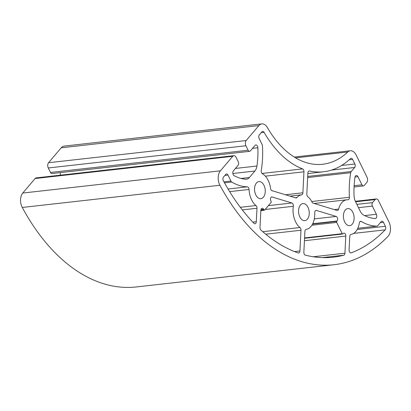 <?xml version="1.0" encoding="UTF-8"?>
<svg xmlns="http://www.w3.org/2000/svg" width="411" height="411" viewBox="0 0 411 411"><rect width="100%" height="100%" fill="white"/><g stroke="black" fill="none" stroke-linecap="round" stroke-linejoin="round"><path stroke-width="0.62" d="M351.009 234.419A2.528 1.562 83.6 0 0 349.761 236.448L349.078 249.934A2.528 1.562 83.6 0 0 350.932 252.919A2.528 1.562 83.6 0 0 351.164 252.863A194.629 120.115 83.6 0 0 385.138 229.867A2.528 1.562 83.6 0 0 385.384 226.297L383.432 222.31A2.528 1.562 83.6 0 0 381.947 221.21A2.528 1.562 83.6 0 0 381.208 221.637L377.75 225.706A2.528 1.562 -96.4 0 1 377.01 226.132A2.528 1.562 -96.4 0 1 376.887 226.137A70.774 43.679 -96.4 0 1 361.264 221.462A2.528 1.562 83.6 0 0 360.586 221.298A2.528 1.562 83.6 0 0 359.332 222.968A17.442 10.763 -96.4 0 1 351.009 234.419M233.859 155.671L36.214 177.886A3.791 2.338 83.6 0 0 35.105 178.528L22.759 193.047A10.111 6.242 83.6 0 0 22.266 207.463A202.212 124.79 83.6 0 0 136.375 286.94L334.02 264.725A202.212 124.79 83.6 0 0 388.01 236.335A10.111 6.242 83.6 0 0 388.981 222.068L378.464 200.594A3.791 2.338 83.6 0 0 376.24 198.945A3.791 2.338 83.6 0 0 375.13 199.582L372.551 202.613A2.528 1.562 83.6 0 0 372.376 206.111L376.373 214.28A2.738 1.69 -96.4 0 1 376.682 217.003A2.738 1.69 -96.4 0 1 375.382 218.529A2.738 1.69 -96.4 0 1 375.197 218.534A63.191 38.999 -96.4 0 1 363.596 215.056A10.111 6.242 -96.4 0 1 360.211 211.187L355.525 201.626A10.111 6.242 -96.4 0 1 354.035 195.528A63.191 38.999 -96.4 0 1 354.986 177.285A2.738 1.69 -96.4 0 1 356.347 175.476A2.738 1.69 -96.4 0 1 357.95 176.668L361.952 184.837A2.528 1.562 83.6 0 0 363.432 185.942A2.528 1.562 83.6 0 0 364.172 185.515L366.751 182.479A3.791 2.338 83.6 0 0 367.018 177.233L356.209 155.163A10.111 6.242 83.6 0 0 350.28 150.76A10.111 6.242 83.6 0 0 347.773 151.988A101.106 62.395 -96.4 0 1 322.727 164.251A101.106 62.395 -96.4 0 1 267.371 127.554A10.111 6.242 83.6 0 0 261.838 123.881A10.111 6.242 83.6 0 0 258.879 125.586L246.184 140.516A3.791 2.338 83.6 0 0 245.917 145.756L248.116 150.241A2.528 1.562 83.6 0 0 249.595 151.346A2.528 1.562 83.6 0 0 250.335 150.919L255.036 145.391A2.738 1.69 -96.4 0 1 255.837 144.934A2.738 1.69 -96.4 0 1 257.846 147.765A63.191 38.999 -96.4 0 1 256.947 166.023A10.111 6.242 -96.4 0 1 254.887 171.043L249.39 177.511A10.111 6.242 -96.4 0 1 246.43 179.217A10.111 6.242 -96.4 0 1 245.716 179.227A63.191 38.999 -96.4 0 1 234.121 175.661A2.738 1.69 -96.4 0 1 232.852 173.437A2.738 1.69 -96.4 0 1 233.407 170.832L238.103 165.304A2.528 1.562 83.6 0 0 238.282 161.811L236.084 157.326A3.791 2.338 83.6 0 0 233.859 155.671A3.791 2.338 83.6 0 0 232.749 156.314L220.404 170.832A10.111 6.242 83.6 0 0 219.916 185.253A202.212 124.79 83.6 0 0 334.02 264.725M307.371 219.202A8.595 5.302 -96.4 0 1 304.854 220.65A8.595 5.302 -96.4 0 1 298.627 212.703A8.595 5.302 -96.4 0 1 302.938 203.568A8.595 5.302 -96.4 0 1 308.738 209.322A8.595 5.302 -96.4 0 1 307.371 219.202M313.105 203.157A2.528 1.562 -96.4 0 1 312.052 202.13A17.442 10.763 83.6 0 0 307.813 196.694A2.528 1.562 -96.4 0 1 306.812 193.987L307.875 173.01A2.528 1.562 -96.4 0 1 309.164 170.976A2.528 1.562 -96.4 0 1 309.493 170.991A108.689 67.075 83.6 0 0 323.575 171.788A108.689 67.075 83.6 0 0 350.501 158.6A2.528 1.562 -96.4 0 1 351.128 158.297A2.528 1.562 -96.4 0 1 352.607 159.396L354.852 163.984A2.528 1.562 -96.4 0 1 354.678 167.477L351.22 171.546A2.528 1.562 83.6 0 0 350.717 172.718A70.774 43.679 83.6 0 0 349.422 197.29A2.528 1.562 -96.4 0 1 348.138 199.761A2.528 1.562 -96.4 0 1 347.968 199.767A17.442 10.763 83.6 0 0 346.802 199.797A17.442 10.763 83.6 0 0 338.607 209.112A2.528 1.562 -96.4 0 1 337.421 210.463A2.528 1.562 -96.4 0 1 337.015 210.422L313.105 203.157M263.641 209.338A2.528 1.562 83.6 0 0 262.161 208.238A2.528 1.562 83.6 0 0 260.872 210.273L260.004 227.396A2.528 1.562 83.6 0 0 260.918 230.032A194.629 120.115 83.6 0 0 298.186 252.965A2.528 1.562 83.6 0 0 298.638 253.022A2.528 1.562 83.6 0 0 299.927 250.987L300.98 230.237A2.528 1.562 83.6 0 0 299.979 227.524A17.442 10.763 -96.4 0 1 293.31 206.301A2.528 1.562 83.6 0 0 291.902 202.988L272.164 196.992A2.528 1.562 83.6 0 0 271.758 196.951A2.528 1.562 83.6 0 0 270.556 198.359A2.528 1.562 83.6 0 0 270.839 200.871L271.116 201.431A0.76 0.468 -96.4 0 1 271.06 202.479L264.581 210.098A0.76 0.468 -96.4 0 1 264.36 210.227A0.76 0.468 -96.4 0 1 263.919 209.898L263.641 209.338L260.959 209.641M261.237 170.488A2.528 1.562 83.6 0 0 262.403 173.766A17.442 10.763 -96.4 0 1 270.541 188.423A2.528 1.562 83.6 0 0 271.954 190.653L295.863 197.917A2.528 1.562 83.6 0 0 296.269 197.958A2.528 1.562 83.6 0 0 296.989 197.552A17.442 10.763 -96.4 0 1 301.643 194.819A2.528 1.562 83.6 0 0 302.886 192.79L303.95 171.813A2.528 1.562 83.6 0 0 302.588 168.895A108.689 67.075 -96.4 0 1 264.067 132.337A2.528 1.562 83.6 0 0 262.686 131.417A2.528 1.562 83.6 0 0 261.946 131.844L259.305 134.947A2.528 1.562 83.6 0 0 259.13 138.44L262.074 144.456A2.528 1.562 -96.4 0 1 262.444 145.89A70.774 43.679 -96.4 0 1 261.237 170.488M256.988 208.254L256.305 221.74A2.528 1.562 -96.4 0 1 255.015 223.774A2.528 1.562 -96.4 0 1 253.988 223.332A194.629 120.115 -96.4 0 1 223.348 180.696A2.528 1.562 -96.4 0 1 223.471 177.09L225.762 174.398A2.528 1.562 -96.4 0 1 226.502 173.971A2.528 1.562 -96.4 0 1 227.982 175.071L230.931 181.087A2.528 1.562 83.6 0 0 231.722 182.022A70.774 43.679 83.6 0 0 247.34 186.835A2.528 1.562 -96.4 0 1 249.061 189.456A17.442 10.763 83.6 0 0 255.986 205.541A2.528 1.562 -96.4 0 1 256.988 208.254L242.31 209.903M306.154 229.4A2.528 1.562 83.6 0 0 304.905 231.429L303.852 252.179A2.528 1.562 83.6 0 0 305.347 255.144A194.629 120.115 83.6 0 0 333.172 257.188A194.629 120.115 83.6 0 0 343.776 255.21A2.528 1.562 83.6 0 0 344.927 253.202L345.795 236.078A2.528 1.562 83.6 0 0 343.94 233.088A2.528 1.562 83.6 0 0 343.2 233.515L342.882 233.895A0.76 0.468 -96.4 0 1 342.661 234.023A0.76 0.468 -96.4 0 1 342.214 233.689L336.696 222.428A0.76 0.468 -96.4 0 1 336.748 221.38L337.071 221A2.528 1.562 83.6 0 0 337.549 218.411A2.528 1.562 83.6 0 0 336.177 216.443L316.439 210.447A2.528 1.562 83.6 0 0 316.033 210.406A2.528 1.562 83.6 0 0 314.744 212.816A17.442 10.763 -96.4 0 1 306.154 229.4M263.379 197.218A8.595 5.302 -96.4 0 1 260.862 198.667A8.595 5.302 -96.4 0 1 254.635 190.719A8.595 5.302 -96.4 0 1 258.945 181.585A8.595 5.302 -96.4 0 1 264.746 187.339A8.595 5.302 -96.4 0 1 263.379 197.218M352.227 224.221A8.595 5.302 -96.4 0 1 349.71 225.67A8.595 5.302 -96.4 0 1 343.483 217.722A8.595 5.302 -96.4 0 1 347.793 208.588A8.595 5.302 -96.4 0 1 353.594 214.337A8.595 5.302 -96.4 0 1 352.227 224.221M60.278 172.62A63.191 38.999 -96.4 0 1 60.294 175.178M261.838 123.881L64.188 146.095A10.111 6.242 83.6 0 0 61.229 147.801L48.539 162.725A3.791 2.338 83.6 0 0 48.272 167.971L50.471 172.456A2.528 1.562 83.6 0 0 51.95 173.555L249.595 151.346M232.749 156.314L35.105 178.528M385.138 229.867L353.655 233.402M351.164 252.863L350.691 252.919M220.404 170.832L22.759 193.047M219.916 185.253L22.266 207.463M385.384 226.297L357.216 229.461M255.986 205.541L240.312 207.303M338.607 209.112L334.297 209.595M361.264 221.462L359.954 221.606M316.439 210.447L315.643 210.535M336.177 216.443L314.312 218.899M337.071 221L312.73 223.738M336.748 221.38L312.545 224.098M336.696 222.428L311.898 225.218M342.214 233.689L304.577 237.923M345.795 236.078L304.438 240.728M344.927 253.202L313.249 256.762M343.776 255.21L322.399 257.615M256.305 221.74L252.832 222.13M309.493 170.991L308.851 171.063M352.607 159.396L349.216 159.776M354.852 163.984L341.582 165.474M354.678 167.477L331.59 170.072M351.22 171.546L307.705 176.437M350.717 172.718L307.644 177.557M349.422 197.29L311.733 201.524M263.919 209.898L260.877 210.237M299.927 250.987L294.528 251.594M300.98 230.237L265.742 234.198M299.979 227.524L262.799 231.701M293.31 206.301L265.116 209.471M291.902 202.988L268.383 205.634M272.164 196.992L271.368 197.08M296.989 197.552L295.298 197.742M301.643 194.819L289.986 196.129M302.886 192.79L285.45 194.752M303.95 171.813L265.357 176.155M302.588 168.895L262.007 173.452M264.067 132.337L261.257 132.65M227.982 175.071L224.894 175.42M230.931 181.087L223.98 181.868M231.722 182.022L224.514 182.828M247.34 186.835L228.059 189.003M249.061 189.456L229.646 191.634M249.39 177.511L241.031 178.451M254.887 171.043L232.867 173.514M256.947 166.023L235.436 168.443M257.846 147.765L252.508 148.366M248.116 150.241L50.471 172.456M245.917 145.756L48.272 167.971M246.184 140.516L48.539 162.725M258.879 125.586L61.229 147.801M347.773 151.988L295.586 157.855M361.952 184.837L354.112 185.721M357.95 176.668L355.042 176.997M376.373 214.28L364.644 215.595M372.376 206.111L358.49 207.673M372.551 202.613L356.871 204.375M375.13 199.582L355.597 201.775M383.432 222.31L380.339 222.659M376.887 226.137L357.806 228.28L377.01 226.132M304.556 238.303L342.661 234.023M307.849 173.555L323.575 171.788M314.132 203.466L346.802 199.797M260.857 210.622L264.36 210.227M294.271 157.053L350.28 150.76M354.046 186.995L363.432 185.942M355.366 201.287L376.24 198.945"/></g></svg>
